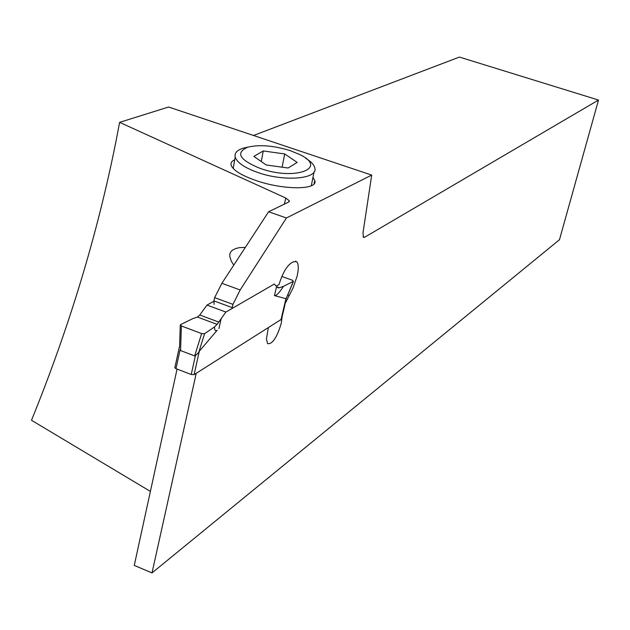 <?xml version="1.0" encoding="UTF-8"?>
<svg xmlns="http://www.w3.org/2000/svg" width="630" height="630" viewBox="0 0 630 630"><rect width="100%" height="100%" fill="white"/><g stroke="black" fill="none" stroke-linecap="round" stroke-linejoin="round"><path stroke-width="0.94" d="M181.377 325.962L180.267 325.238L180.487 324.663L181.377 325.962L201.632 333.569L204.569 333.703L201.632 333.569L181.377 325.962L180.566 350.556L180.101 349.689L175.975 368.652L191.237 374.511L194.119 374.637L199.308 351.193L198.159 353.068L195.426 355.517L198.151 353.068M175.975 368.652L174.833 367.802L175.053 367.322M281.043 319.528L194.119 374.637M180.566 350.556L194.678 355.918L195.426 355.517L191.237 374.511M180.267 325.238L179.605 345.634M179.511 346.327L179.581 347.193M206.994 305.077L213.83 301.266L206.994 305.077L199.781 315L197.387 317.024L192.567 318.741L180.487 324.663L192.567 318.741L197.387 317.024L199.781 315L206.994 305.077L225.886 312.063L274.302 284.043L276.586 286.485L274.302 284.043L225.886 312.063L217.09 324.363L225.886 312.063M199.308 351.193L217.185 330.238C215.468 331.419 214.57 330.317 214.491 326.931L217.09 324.363L214.491 326.931L204.569 333.703L214.491 326.931M276.586 286.485L277.736 287.658L276.586 286.485L274.467 295.612L285.933 298.675L280.941 319.977M292.399 280.248L281.878 276.46L292.399 280.248L293.352 281.358L292.399 280.248M285.933 298.675L285.603 300.085M277.838 287.745L279.366 287.792L283.5 286.319L293.352 281.358L283.5 286.319C279.216 292.942 276.208 296.045 274.467 295.612M260.403 168.494C295.383 181.015 328.679 168.021 299.4 154.413L290.217 150.641C273.641 145.538 259.442 144.396 247.621 147.223C235.203 152.83 239.463 159.925 260.403 168.494M266.246 164.997L253.874 156.405L263.253 150.956L284.697 153.948L297.171 162.406L288.099 168.005L266.246 164.997M248.094 147.081L243.282 148.16C236.951 150.145 234.266 153.145 235.218 157.154C237.195 162.697 244.7 167.8 257.733 172.463C284.083 181.92 318.087 179.038 314.85 168.115C314.181 164.855 311.094 161.564 305.605 158.224M312.96 177.479L314.756 180.558C318.544 190.118 283.209 190.244 255.331 180.298C241.566 175.392 233.549 170.502 231.281 165.619C230.391 163.146 231.541 161.193 234.738 159.784M168.612 107.013L371.708 175.093L286.437 217.98L268.6 211.767L288.54 202.12L289.327 200.812L285.744 198.017L119.613 122.346L168.612 107.013M276.286 286.162L279.003 284.579C282.398 273.633 286.453 266.466 291.162 263.072L293.501 261.757L296.572 261.647C298.628 263.671 298.809 268.506 297.124 276.153L293.052 287.997L284.658 304.503M268.293 327.939L266.435 339.105L267.616 343.634C272.349 344.389 276.885 337.672 281.216 323.466L282.138 316.701L284.973 304.613M371.708 175.093L362.974 232.95L363.502 237.392L364.55 237.297L598.5 100.052L559.479 239.715L152.011 572.922L196.221 373.314M286.437 217.98L240.172 289.965L232.95 304.361L214.633 297.628L213.909 300.88L214.105 304.424M232.053 308.495L232.95 304.361M214.633 297.628L221.894 283.295L268.6 211.767M284.406 204.12L285.744 198.017M245.33 247.401L239.502 247.621L235.73 248.527L232.139 250.362L230.698 251.929L229.855 254.087L229.792 256.552L231.297 261.174L233.769 265.104M152.011 572.922L134.269 565.401L177.054 369.062M150.389 491.408L31.5 420.281C69.079 327.82 97.217 234.951 115.912 141.655L119.613 122.346M598.5 100.052L459.412 57.078L253.528 135.481M240.172 289.965L221.894 283.295M284.697 153.948L282.122 167.186M263.253 150.956L261.253 161.532M277.736 287.658L279.366 287.792L283.5 286.319M204.569 333.703L198.891 351.926M194.678 355.918L201.632 333.569M197.387 317.024L217.09 324.363M218.917 322.119L199.781 315M218.925 328.584L221.098 318.867M285.933 299.108L293.352 281.358M279.366 287.792L277.035 286.949M288.902 295.407L287.745 294.99M364.55 237.297L363.053 236.778M232.218 307.629L213.909 300.88M174.833 367.802L179.471 346.492M293.486 281.256L285.689 299.919M285.784 299.707L281.106 319.678M247.621 147.223L243.282 148.16M314.086 171.919L311.291 185.771M235.218 157.154L233.147 168.438M314.756 180.558L314.11 183.732M289.139 201.687L289.335 200.781M295.344 261.214L296.572 261.647"/></g></svg>
